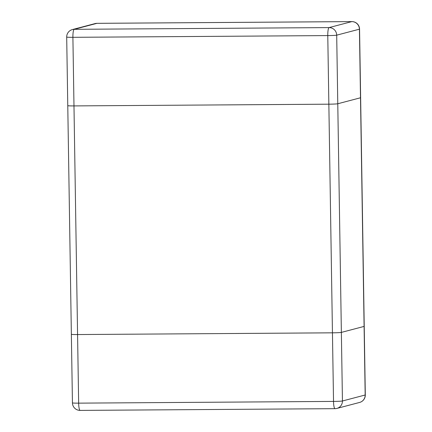 <?xml version="1.0" encoding="UTF-8"?>
<svg xmlns="http://www.w3.org/2000/svg" width="432" height="432" viewBox="0 0 432 432"><rect width="100%" height="100%" fill="white"/><g stroke="black" fill="none" stroke-linecap="round" stroke-linejoin="round"><path stroke-width="0.65" d="M71.496 334.228A7.63 0.356 179.1 0 0 71.361 334.298A7.63 0.356 -0.9 0 0 77.571 334.552A7.63 0.356 179.1 0 1 71.361 334.298L67.77 105.656A7.63 0.356 -0.9 0 0 73.98 105.91L72.9 37.314A7.63 1.426 -90.4 0 1 74.201 29.322A7.63 7.49 -104.7 0 0 72.382 29.565A7.63 7.63 0 0 0 66.695 37.06A7.63 0.356 -0.9 0 0 72.9 37.314L327.78 35.586L328.855 104.182A7.63 0.356 -0.9 0 0 337.775 103.756L360.504 97.772L337.775 103.756L336.695 35.165A7.63 7.49 -104.7 0 0 329.081 27.594A7.63 1.426 89.6 0 0 327.78 35.586A7.63 0.356 -0.9 0 0 336.695 35.165L359.424 29.182A7.63 0.356 -0.9 0 0 359.559 29.111A7.63 7.63 0 0 0 351.88 21.6A7.63 1.426 89.6 0 0 351.81 21.611A7.63 7.49 75.3 0 1 359.424 29.182L360.504 97.772A7.63 0.356 -0.9 0 0 360.639 97.702A7.63 0.356 179.1 0 1 360.504 97.772L364.095 326.414A7.63 0.356 -0.9 0 0 364.23 326.344A7.63 0.356 179.1 0 1 364.095 326.414L341.366 332.397A7.63 0.356 179.1 0 1 332.446 332.824A7.63 0.356 -0.9 0 0 341.366 332.397L337.775 103.756A7.63 0.356 179.1 0 1 328.855 104.182L73.98 105.91A7.63 0.356 179.1 0 1 67.77 105.656A7.63 0.356 179.1 0 1 67.905 105.586M77.571 334.552L332.446 332.824L77.571 334.552L73.98 105.91L328.855 104.182L333.526 401.414A7.63 1.426 89.6 0 0 335 408.672A7.63 1.426 89.6 0 0 335.065 408.661A7.63 7.49 -104.7 0 0 342.441 400.988A7.63 0.356 179.1 0 1 333.526 401.414L78.651 403.142A7.63 0.356 179.1 0 1 72.441 402.889A7.63 7.63 0 0 0 80.12 410.4A7.63 1.426 -90.4 0 1 78.651 403.142L77.571 334.552M80.19 410.389A7.63 1.426 -90.4 0 1 80.12 410.4L335 408.672A7.63 7.63 0 0 0 336.89 408.418L359.618 402.435A7.63 7.63 0 0 0 365.305 394.94A7.63 0.356 179.1 0 1 365.175 395.005A7.63 7.49 75.3 0 1 359.618 402.435M364.095 326.414L341.366 332.397L342.441 400.988L365.175 395.005L364.095 326.414M351.88 21.6L97 23.328A7.63 7.63 0 0 0 95.11 23.582A7.63 7.49 75.3 0 1 96.935 23.339A7.63 1.426 -90.4 0 1 97 23.328A7.63 1.426 -90.4 0 1 97.07 23.339M329.081 27.594L74.201 29.322L96.935 23.339L351.81 21.611L329.081 27.594M359.559 29.111L365.305 394.94M71.361 334.298L72.441 402.889M67.77 105.656L66.695 37.06M72.382 29.565L95.11 23.582"/></g></svg>
